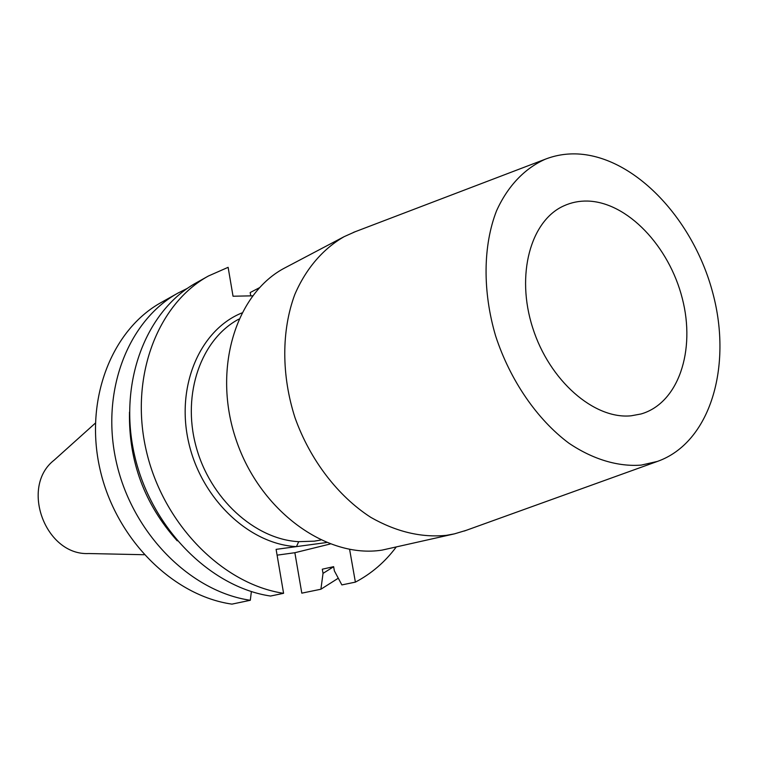 <?xml version="1.0" encoding="UTF-8"?>
<svg xmlns="http://www.w3.org/2000/svg" width="758" height="758" viewBox="0 0 758 758"><rect width="100%" height="100%" fill="white"/><g stroke="black" fill="none" stroke-linecap="round" stroke-linejoin="round"><path stroke-width="1.14" d="M631.196 415.791C594.281 419.638 549.398 380.781 532.675 327.75C515.611 274.803 530.638 220.587 563.829 205.863C571.276 202.452 579.197 200.861 587.583 201.059C627.378 202.092 669.134 246.255 682.295 298.425C695.844 350.528 678.476 403.265 641.012 413.982L631.196 415.791M578.013 153.978C635.327 157.077 693.627 219.735 712.852 293.194C732.55 366.54 710.303 442.738 657.432 461.414L641.221 465.109C618.064 466.871 593.002 459.452 568.86 443.165C537.062 419.458 510.049 380.213 495.599 335.879C482.448 291.243 483.045 245.497 496.518 210.876C507.718 186.051 524.726 168.333 545.343 159.189C555.718 155.153 566.614 153.41 578.013 153.978M466.037 530.392L454.449 533.859L446.462 535.328C421.505 537.848 396.292 531.86 370.823 517.373C337.935 496.187 310.164 460.049 295.089 417.952C281.332 375.437 281.445 330.488 294.767 294.597C305.9 268.626 323.088 248.738 344.208 236.629L355.256 231.692M454.449 533.859L382.032 550.119C326.471 558.854 260.098 511.176 236.221 440.123C211.88 369.222 235.89 292.796 285.548 267.536L344.208 236.629M238.798 319.146C201.363 339.072 181.806 393.288 195.886 445.865C209.71 498.48 254.811 539.393 298.699 541.676L314.381 541.155L320.729 540.037M187.529 288.286L178.102 293.005C128.064 320.511 100.113 391.64 116.467 462.674C132.546 533.727 190.646 591.647 250.311 600.279L231.929 604.126C172.938 595.741 115.728 539.004 100.018 469.297C84.053 399.618 111.805 329.654 161.35 302.404L178.102 293.005M250.311 600.279L251.372 591.543M129.495 412.096C128.547 461.262 144.465 504.174 177.239 540.833M208.393 276.016L196.512 282.677C145.953 310.448 117.803 382.856 134.573 455.369C151.079 527.909 210.146 587.137 270.54 596.044L283.587 593.306C222.738 584.229 163.055 524.148 146.275 450.659C129.23 377.181 157.503 303.958 208.393 276.016L228.12 267.318L233.038 296.226L252.566 295.828M250.756 295.866L250.187 292.541L259.312 287.784M277.096 555.159L294.862 552.715L301.807 593.154L320.899 589.231L338.286 578.212M349.609 549.379L355.388 582.125L341.867 584.911L334.373 570.878L333.634 566.662L322.302 569.201L323.031 573.38L333.643 566.728M323.031 573.38L320.899 589.231M283.587 593.306L276.111 549.361L326.442 542.548M355.388 582.125C371.363 573.711 384.912 562.095 396.036 547.257M95.347 423.144L54.206 460.106C19.689 486.693 45.347 555.879 88.857 553.539L144.153 554.723M294.862 552.715L330.185 544.007M298.699 541.676L296.454 546.613C249.543 544.348 201.448 499.19 188.695 442.558C175.61 385.974 200.084 329.938 241.774 312.978M657.432 461.414L464.247 531.045M545.343 159.189L353.474 232.374"/></g></svg>
